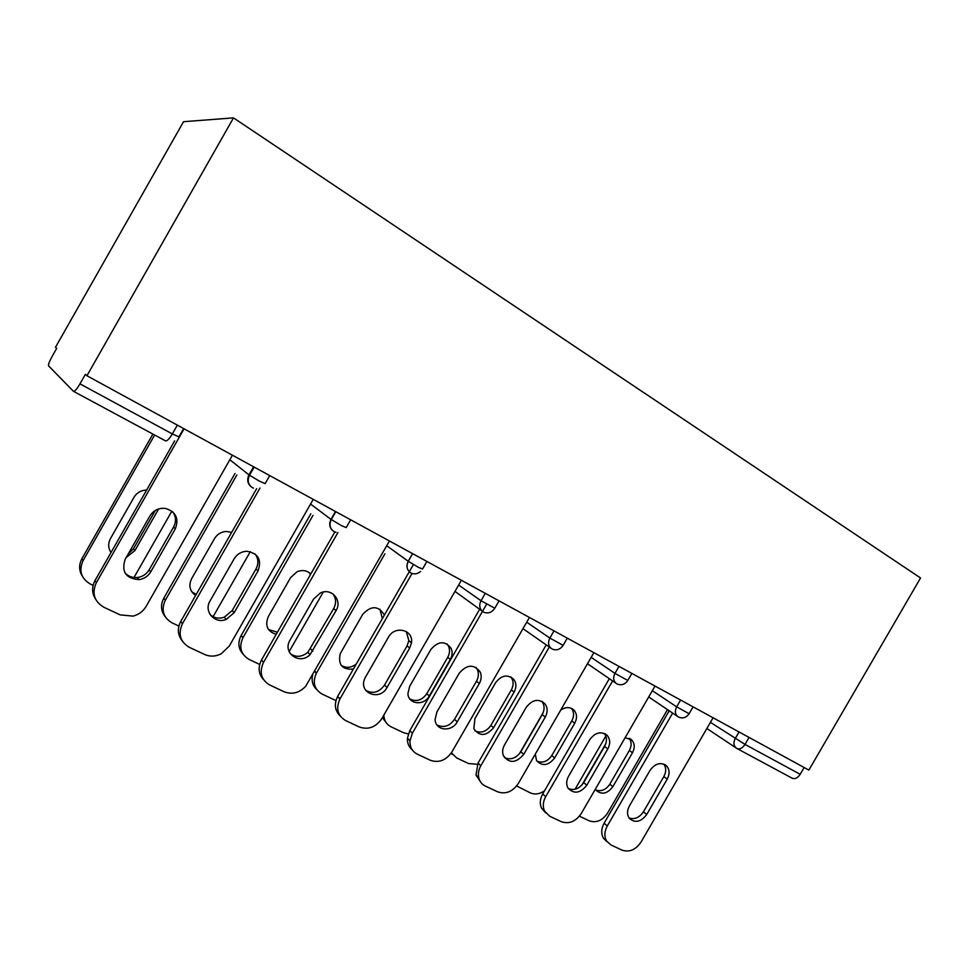 <?xml version="1.0" encoding="UTF-8"?>
<svg xmlns="http://www.w3.org/2000/svg" width="969" height="969" viewBox="0 0 969 969"><rect width="100%" height="100%" fill="white"/><g stroke="black" fill="none" stroke-linecap="round" stroke-linejoin="round"><path stroke-width="1.45" d="M86.944 375.742L85.381 374.337L79.967 383.857C76.854 389.09 74.686 391.573 73.45 391.306L48.595 365.907C48.159 364.695 49.262 361.655 51.914 356.798L56.699 348.368L55.487 347.277L183.541 121.694L233.493 117.879L920.55 577.984L808.861 770.101L86.944 375.742L233.493 117.879M749.049 737.433L745.004 744.398L800.176 774.304L804.125 767.521M800.176 774.304C797.608 778.107 794.859 779.379 791.939 778.095L737.167 748.613M663.838 764.093C666.309 767.714 666.309 771.881 663.838 776.581L643.428 811.804C639.395 817.679 634.598 819.726 629.038 817.957M607.054 841.722L603.481 838.258C600.962 833.74 601.18 828.725 604.123 823.214L607.284 825.988L672.643 713.123M669.204 710.798L604.123 823.214M713.075 717.775L641.042 842.061C635.676 849.837 629.329 852.526 621.989 850.128L610.954 844.956L603.481 838.258M629.365 806.026L650.005 770.391C655.08 763.511 660.507 761.9 666.272 765.583C669.652 769.204 669.967 773.722 667.205 779.149L646.711 814.505C640.872 822.051 635.07 823.323 629.281 818.308C626.907 814.747 626.931 810.653 629.365 806.026M607.284 825.988C604.329 831.523 604.111 836.562 606.63 841.092M595.329 789.202L595.983 790.195C601.616 795.077 607.236 793.902 612.844 786.683L632.466 752.78C635.095 747.584 634.768 743.235 631.473 739.71L625.102 737.748M605.831 743.635L581.872 785.06M579.426 816.189L589.128 820.791C596.25 823.178 602.391 820.646 607.527 813.185L667.484 709.635M605.831 736.04L575.065 789.25M595.814 789.965C601.24 791.794 605.904 789.88 609.816 784.2L629.365 750.43C631.752 745.864 631.703 741.818 629.208 738.305M604.402 733.472C607.066 737.252 607.127 741.564 604.583 746.421L583.689 782.564C579.389 788.742 574.278 790.752 568.355 788.609M545.595 812.821L541.453 808.049C539.6 803.592 540.024 798.892 542.713 793.938L545.704 796.675L612.59 680.941M609.319 678.7L542.713 793.938M655.008 686.064L581.23 813.585C575.719 821.555 569.106 824.268 561.402 821.724L549.786 816.273L541.453 808.049M568.549 776.29L589.697 739.71C595.208 732.407 601.01 730.953 607.091 735.326C610.264 739.129 610.506 743.659 607.805 748.916L586.814 785.217C580.261 793.345 573.999 794.301 568.04 788.1C566.102 784.49 566.271 780.554 568.549 776.29M545.704 796.675C542.991 801.642 542.579 806.353 544.433 810.823M541.828 701.253L542.034 701.508C544.699 705.42 544.76 709.805 542.216 714.662L520.801 751.774C516.198 758.303 510.748 760.253 504.437 757.649M480.818 782.334L476.009 775.103L478.032 763.112L480.818 765.789L549.302 647.062M546.213 644.906L478.032 763.112M593.876 652.658L518.258 783.606C512.589 791.782 505.697 794.519 497.594 791.806L485.36 786.077C481.956 784.405 479.764 781.656 478.783 777.828L476.009 775.103M504.498 744.955L526.179 707.394C532.393 699.473 538.691 698.31 545.075 703.894C547.751 707.818 547.812 712.215 545.256 717.096L523.744 754.366C516.005 763.318 509.197 763.705 503.323 755.541C502.124 752.101 502.511 748.577 504.498 744.955M480.818 765.789C478.589 769.798 477.899 773.807 478.783 777.828M475.888 667.326L477.39 669.712C478.916 673.431 478.613 677.258 476.482 681.195L454.509 719.325C449.555 726.229 443.705 728.107 436.971 724.945M412.443 750.079C408.87 747.16 407.198 743.199 407.44 738.196L409.814 730.602L412.37 733.206L486.62 604.208M479.74 609.113L409.814 730.602M529.425 617.459L451.881 752.005C446.043 760.399 438.86 763.16 430.321 760.277L417.409 754.221C412.261 751.544 409.79 747.075 409.984 740.825L407.44 738.196M436.934 711.912L459.173 673.298C466.888 664.322 473.914 663.898 480.224 672.014C481.763 675.744 481.448 679.596 479.304 683.545L457.235 721.844C451.736 732.431 435.299 730.747 435.093 719.458L436.934 711.912M412.37 733.206L409.984 740.825M406.314 631.546L408.857 640.642L407.077 645.863L384.536 685.071C379.158 692.411 372.871 694.167 365.676 690.34M340.119 715.897C334.814 710.58 333.966 704.136 337.587 696.566L340.058 698.77L412.031 573.466M413.424 564.515L337.757 696.263M461.377 580.286L381.81 718.647C375.802 727.271 368.293 730.057 359.293 726.98L345.642 720.585C337.648 715.74 335.722 708.569 339.889 699.073L337.587 696.566M365.567 677.016L388.387 637.287C394.758 625.041 413.799 629.777 411.45 642.883L409.669 648.116L387.019 687.505C379.618 701.701 357.791 692.823 364.901 678.324L365.567 677.016M332.803 593.791C336.158 598.236 336.461 603.142 333.711 608.508L307.876 652.27C301.88 657.164 295.981 657.6 290.167 653.603M263.483 679.548C258.457 673.879 257.802 667.338 261.533 659.937L263.544 662.348L337.927 532.538M334.85 531.969L261.533 659.937M389.441 540.981L305.695 686.282C299.312 692.956 292.129 694.785 284.171 691.769L269.721 684.998C261.121 679.778 259.062 672.232 263.544 662.348M290.058 640.085L313.496 599.193L320.351 592.98C331.422 587.444 342.638 600.247 336.025 610.652L310.068 654.62C299.663 665.461 282.04 652.84 290.058 640.085M535.288 754.112L536.535 760.58C542.337 766.6 548.381 765.728 554.668 757.952L574.75 723.201C577.33 718.162 577.064 713.802 573.975 710.12C570.075 706.752 565.63 706.776 560.639 710.204M516.647 785.968L530.309 792.872C534.985 794.834 539.745 794.108 544.59 790.704M543.282 712.409L519.36 753.834M536.923 761.162C542.676 763.366 547.642 761.489 551.797 755.529L571.795 720.912C574.242 716.2 574.132 712.021 571.456 708.363M495.631 682.66L474.931 718.586L473.853 728.736C479.57 736.634 486.135 736.319 493.548 727.78L514.103 692.132C516.55 687.457 516.465 683.23 513.849 679.439C507.671 674.036 501.591 675.114 495.631 682.66M451.384 752.816L456.69 757.94L468.524 763.548L477.402 764.311M475.004 730.868C481.121 733.509 486.414 731.68 490.859 725.406L511.329 689.904C513.764 685.253 513.679 681.037 511.075 677.258L510.808 676.931M452.366 754.391L451.057 753.301M430.866 649.472L409.657 686.343L407.925 693.574C408.179 704.402 424.022 706.147 429.255 696.033L450.319 659.441C452.366 655.662 452.644 651.98 451.142 648.382C445.013 640.557 438.267 640.921 430.866 649.472M383.833 715.122C384.099 720.548 386.51 724.437 391.076 726.798L403.528 732.709L408.3 733.945M409.826 698.94C416.343 702.101 421.987 700.357 426.772 693.731L447.739 657.297C449.786 653.53 450.052 649.86 448.55 646.287L447.036 643.9M386.328 722.862L382.44 717.557M384.402 615.036C378.382 605.468 371.115 605.286 362.624 614.503L340.252 653.639C337.866 664.758 342.239 669.906 353.37 669.082M384.923 553.784L316.33 673.334C312.369 682.394 314.235 689.274 321.938 693.986L335.952 700.599M382.367 618.597L379.909 609.162M341.1 665.231C346.054 668.368 351.117 667.956 356.277 664.019M316.669 689.528C312.563 685.592 311.255 680.626 312.745 674.642M310.795 573.951C306.943 570.414 302.389 569.663 297.156 571.698L290.615 577.597L268.316 616.55C264.743 625.599 267.383 631.522 276.213 634.295M312.987 515.399L242.989 637.663C238.737 647.086 240.736 654.317 248.997 659.356L259.68 664.431M323.283 592.023L289.113 651.64M310.855 513.752L241.172 635.47L242.989 637.663M310.492 574.484L309.172 572.594M268.51 629.547L277.413 632.212M243.049 654.184C238.265 648.721 237.635 642.483 241.172 635.47M255.053 553.917C258.469 558.544 258.784 563.546 256.01 568.948L232.233 610.518L224.275 617.217C218.8 618.997 214.064 618.089 210.043 614.503M182.124 640.739C177.63 634.889 177.17 628.445 180.755 621.444L182.438 623.733L260.007 488.037M256.652 488.655L180.755 621.444M313.253 499.362L229.29 646.044L221.247 653.784C215.602 656.607 210.055 656.837 204.604 654.475L189.282 647.292C180.149 641.793 177.86 633.944 182.438 623.733M210.043 600.95L234.147 558.822C237.066 554.111 241.233 551.591 246.659 551.252C258.178 553.19 261.969 559.755 258.033 570.971L234.135 612.735L226.14 619.47C214.767 624.266 203.466 611.415 210.043 600.95M231.652 532.393L226.455 531.448C221.271 531.751 217.298 534.125 214.524 538.594L191.62 578.675C188.422 585.567 189.754 591.175 195.593 595.475M236.848 474.992L165.311 600.247C160.975 609.961 163.18 617.471 171.925 622.776L178.877 626.083M250.317 551.64L213.107 616.696M235.007 473.478L163.797 598.176L165.311 600.247M191.705 591.671L196.162 594.481M165.093 616.55C160.83 610.942 160.394 604.813 163.797 598.176M172.736 511.826C176.067 516.61 176.358 521.661 173.596 526.991L149.153 569.845C146.489 574.205 142.588 576.749 137.453 577.5C132.317 577.948 128.102 576.337 124.844 572.667M95.531 599.048C91.837 593.173 91.667 587.008 95.023 580.576L96.319 582.744L184.074 428.807M174.638 440.907L95.023 580.576M232.427 455.224L146.089 606.437C143.121 611.391 138.773 614.625 133.044 616.114L120.18 614.891L103.913 607.272C94.187 601.458 91.655 593.282 96.319 582.744M125.122 559.416L149.904 515.956C153.55 510.3 158.698 507.792 165.372 508.41C175.922 511.729 179.217 518.548 175.28 528.868L150.704 571.928C148.027 576.313 144.115 578.868 138.942 579.619C125.837 578.493 121.234 571.758 125.122 559.416M146.634 490.048C141.099 490.229 136.883 492.652 133.976 497.327L110.454 538.594C107.934 543.439 108.128 548.079 111.023 552.5M126.261 557.405L134.873 550.646L158.625 508.955M154.652 435.008L83.068 560.651C78.646 570.668 81.081 578.469 90.359 584.077L93.109 585.373M171.876 511.123L134.001 577.5M152.896 434.076L81.905 558.701L83.068 560.651M128.15 554.098L133.48 548.769L155.343 510.433M110.248 551.276L111.156 552.269M82.389 576.252C78.889 570.632 78.731 564.782 81.905 558.701M710.434 722.341L745.004 744.398C742.387 748.31 739.662 749.655 736.828 748.431L736.392 748.165C733.606 745.888 733.206 742.69 735.205 738.584L739.044 731.97M79.967 383.857L172.337 433.93L177.351 425.137M73.583 391.379L165.481 440.847C166.995 441.283 169.284 438.981 172.337 433.93L178.902 436.874L183.638 428.564M652.331 690.679L676.653 706.837L689.104 713.729L693.089 706.861M678.373 716.951L677.937 716.685C675.054 714.274 674.63 710.992 676.653 706.837L680.589 700.03M591.163 657.345L614.952 673.37L618.985 666.381M526.7 622.183L549.847 638.062L553.989 630.88M458.64 585.046L481.036 600.744L485.287 593.343M426.893 561.451L422.545 569.009L418.572 567.422L408.203 561.245L412.576 553.626M386.716 545.741L408.203 561.245C405.914 566.235 406.81 570.135 410.904 572.958M350.669 519.808L346.187 527.608L341.451 525.622L330.986 519.36L335.48 511.511M310.564 504.062L330.986 519.36C328.648 524.508 329.642 528.577 333.99 531.557M269.733 475.597L265.131 483.64L259.535 481.205L248.96 474.871L253.587 466.779M229.835 459.754L248.96 474.871C246.574 480.2 247.689 484.439 252.328 487.589M616.878 683.848L616.272 683.46C613.353 680.904 612.917 677.549 614.952 673.37L627.791 680.444L631.861 673.419M552.003 648.915L551.022 648.261C548.224 645.548 547.836 642.144 549.847 638.062L563.122 645.342L567.277 638.135M483.446 612.008L481.375 610.288C479.34 607.43 479.231 604.244 481.036 600.744L494.796 608.241L499.047 600.865M667.205 779.149L663.838 776.581M646.711 814.505L643.428 811.804M629.365 750.43L632.466 752.78M609.816 784.2L612.844 786.683M607.805 748.916L604.583 746.421M586.814 785.217L583.689 782.564M545.256 717.096L542.216 714.662M523.744 754.366L520.801 751.774M479.304 683.545L476.482 681.195M457.235 721.844L454.509 719.325M409.669 648.116L407.077 645.863M387.019 687.505L384.536 685.071M336.025 610.652L333.711 608.508M312.781 651.192L310.564 648.855M571.795 720.912L574.75 723.201M551.797 755.529L554.668 757.952M511.329 689.904L514.103 692.132M490.859 725.406L493.548 727.78M447.739 657.297L450.319 659.441M426.772 693.731L429.255 696.033M314.755 671.154L316.488 673.043M258.033 570.971L256.01 568.948M234.135 612.735L232.233 610.518M175.28 528.868L173.596 526.991M150.704 571.928L149.153 569.845M133.48 548.769L134.873 550.646M706.861 728.506L736.828 748.431M648.697 696.953L678.457 717.012C682.636 718.804 686.137 717.787 688.983 713.947M617.423 684.138C621.517 685.592 624.932 684.453 627.658 680.686M587.48 663.729L616.974 683.908M552.512 649.194C556.666 650.671 560.155 649.484 562.965 645.608M522.969 628.651L552.088 648.976M483.919 612.263C488.158 613.777 491.719 612.541 494.614 608.544M454.982 591.405L483.531 612.069M411.316 573.176C414.538 574.496 417.615 573.927 420.546 571.48M412.649 553.662L408.276 561.293C406.011 566.296 406.907 570.208 410.977 573.006M334.366 531.751L336.013 532.32M335.807 511.693L331.289 519.578C328.963 524.738 329.896 528.747 334.063 531.593M252.63 487.758L253.466 488.097M254.169 467.094L249.505 475.27C247.119 480.576 248.076 484.706 252.376 487.625M666.272 765.583L665.097 764.698M630.322 738.85L631.473 739.71M607.091 735.326L605.116 733.824M545.075 703.894L542.034 701.508M480.224 672.014L477.39 669.712M411.45 642.883L408.857 640.642M310.068 654.62L307.876 652.27M572.049 708.654L573.975 710.12M511.075 677.258L513.849 679.439M448.55 646.287L451.142 648.382M316.33 673.334L314.586 671.432M226.14 619.47L224.275 617.217M138.942 579.619L137.453 577.5"/></g></svg>
